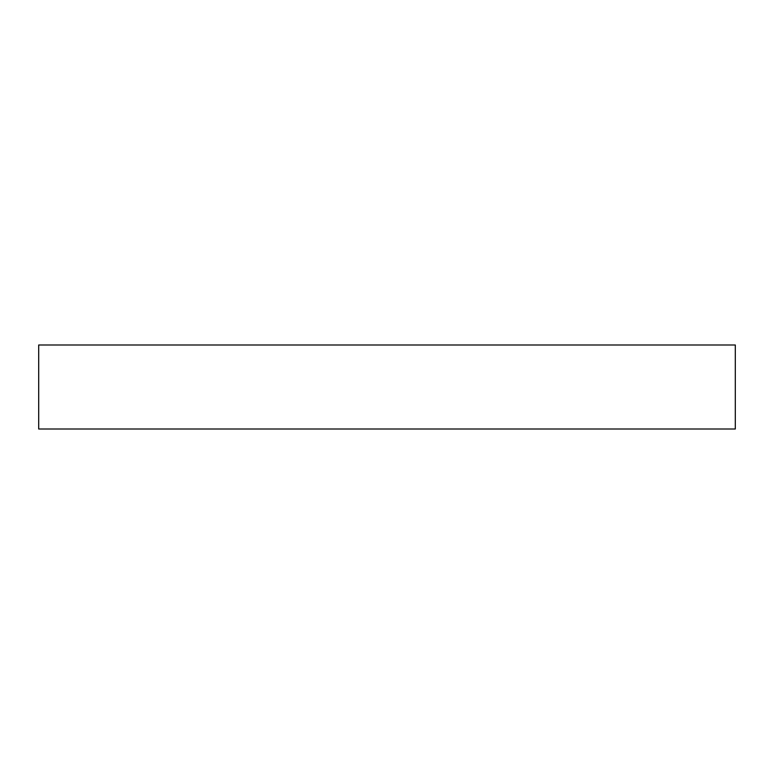 <?xml version="1.0" encoding="UTF-8"?>
<svg xmlns="http://www.w3.org/2000/svg" width="774" height="774" viewBox="0 0 774 774"><rect width="100%" height="100%" fill="white"/><g stroke="black" fill="none" stroke-linecap="round" stroke-linejoin="round"><path stroke-width="1.16" d="M735.3 344.991L38.7 344.991L38.7 429.009L735.3 429.009L735.3 344.991L735.3 429.009L38.7 429.009L38.7 344.991L735.3 344.991"/></g></svg>
